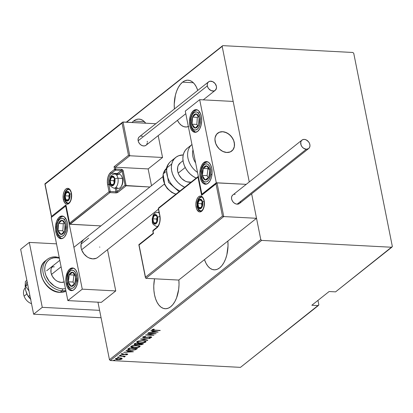 <?xml version="1.0" encoding="UTF-8"?>
<svg xmlns="http://www.w3.org/2000/svg" width="413" height="413" viewBox="0 0 413 413"><rect width="100%" height="100%" fill="white"/><g stroke="black" fill="none" stroke-linecap="round" stroke-linejoin="round"><path stroke-width="0.62" d="M133.575 121.066L144.359 121.634L133.575 121.066L132.062 122.475A23.433 12.596 93 0 1 133.575 121.066A23.433 12.596 93 0 1 139.088 119.089A23.433 12.596 93 0 1 145.712 123.193L143.234 120.668L140.9 119.434L138.448 119.083L135.975 119.636L133.575 121.066M182.572 82.172L193.361 82.739L182.572 82.172L180.336 84.428L178.349 87.417L176.692 91.025L175.422 95.119L174.234 104.117L174.384 108.98A23.433 12.596 93 0 1 182.572 82.172A23.433 12.596 93 0 1 188.085 80.194A23.433 12.596 93 0 1 197.765 90.421L196.201 86.678L194.363 83.849L192.236 81.774L189.903 80.54L187.45 80.189L184.978 80.742L182.572 82.172M188.364 126.59A23.433 12.596 93 0 1 185.623 126.998A23.433 12.596 93 0 1 177.425 120.348L179.345 123.348L181.477 125.418L183.811 126.657L186.258 127.003L188.736 126.45M219.675 267.856A23.433 12.596 93 0 1 214.166 269.834A23.433 12.596 93 0 1 204.481 259.607L206.051 263.349L207.889 266.178L210.016 268.254L212.349 269.488L214.801 269.834L217.274 269.286L219.675 267.856L221.915 265.6L223.903 262.611L225.56 259.003L226.83 254.904L228.017 245.911L227.868 241.047A23.433 12.596 93 0 1 219.675 267.856M170.677 306.751A23.433 12.596 93 0 1 165.164 308.728A23.433 12.596 93 0 1 154.534 278.796L153.775 285.842L153.899 290.401L154.508 294.763L155.572 298.759L157.048 302.244L158.886 305.073L161.018 307.148L163.352 308.382L165.799 308.728L168.277 308.181L170.677 306.751L172.913 304.495L174.9 301.505L176.563 297.897L178.659 289.379L179.02 284.805L178.865 279.937A23.433 12.596 93 0 1 170.677 306.751M318.851 304.851L317.958 300.385L318.851 304.851L318.289 305.594L240.464 367.363L110.333 360.518L261.656 240.407L391.787 247.253L335.583 291.867L329.125 291.526L311.83 305.253L318.289 305.594L311.83 305.253L329.125 291.526L335.583 291.867L392.35 246.509L353.74 53.298L352.867 52.482L222.736 45.637L126.311 122.171L222.736 45.637L222.173 46.375L249.261 181.937L222.173 46.375L126.662 122.191L222.736 45.637L352.867 52.482L353.74 53.298L392.35 246.509L391.787 247.253L261.656 240.407L110.333 360.518L240.464 367.363L318.851 304.851M251.636 193.831L260.784 239.592L109.46 359.702L97.964 302.182L109.46 359.702L110.333 360.518L109.46 359.702L260.784 239.592L261.656 240.407L260.784 239.592L251.636 193.831L256.525 218.296L178.705 280.066L145.934 278.341L178.705 280.066L256.525 218.296L223.753 216.572L256.525 218.296L251.636 193.831M121.969 358.365L121.949 359L121.794 358.262L119.93 357.906L115.79 358.546L115.418 359.129L116.239 359.568L119.434 359.708L122.145 358.778L121.794 358.262L119.93 357.906L115.619 358.665L115.392 359.052M124.664 356.842L124.199 356.104L125.402 356.166L119.021 356.052L123.306 356.342L124.199 357.033L124.767 356.672L124.241 356.326L125.402 356.166L119.285 355.846L123.126 356.311L124.199 357.033L124.762 356.656M127.648 354.478L126.621 353.936L122.723 354.493L122.072 353.781L122.14 354.122L123.239 353.796L122.847 353.626L121.381 354.091L122.496 354.7L125.717 353.951L126.347 353.926L126.905 354.431L125.846 354.726L126.192 354.896L127.648 354.478L127.503 354.08L126.373 353.926L122.418 354.462L122.067 354.199L123.239 353.796L122.847 353.626L121.267 354.225L123.002 354.71L126.636 354.168L126.905 354.431L125.846 354.726L126.192 354.896L127.762 354.282M128.185 348.784L127.762 349.413L128.381 349.842L132.48 350.224L135.629 349.703L137.483 348.484L129.114 348.045L127.762 349.398L130.735 350.209L135.629 349.703L137.483 348.484L129.114 348.045L128.185 348.784M134.261 343.957C133.905 344.509 134.385 344.798 135.691 344.834L138.422 344.473L138.345 344.07L138.422 344.473L139.873 344.834L142.867 344.21L142.769 343.73L142.867 344.21L143.435 343.761L135.061 343.322L134.049 344.323L135.691 344.834L138.422 344.473L141.478 344.757L143.435 343.761L135.061 343.322L134.049 344.308M140.492 339.011L147.508 340.529L147.792 340.307L142.072 339.119L150.162 338.423L140.492 339.011L147.508 340.529L147.792 340.307L142.072 339.119L150.162 338.423L140.492 339.011M147.544 333.415L154.126 333.761L145.536 335.005L153.91 335.449L147.57 334.897L156.171 333.652L147.802 333.208L154.126 333.761L145.536 335.005L153.91 335.449L147.57 334.897L156.171 333.652L147.544 333.415M152.103 329.615C152.067 330.137 152.815 330.374 154.333 330.323L160.249 330.415L153.321 330.013L152.877 329.75L154.276 329.249L153.791 329.089L152.041 329.667L152.66 330.183L159.991 330.622L154.679 330.121L152.939 329.677L154.276 329.249L153.791 329.089L151.958 329.858M158.179 332.057L151.101 330.591L150.817 330.813L153.084 331.288L151.829 332.284L148.448 332.697L158.179 332.057L151.101 330.591L150.817 330.813L153.084 331.288L151.829 332.284L148.448 332.697L158.179 332.057M142.805 336.993L144.225 337.782L150.095 336.786L150.771 337.39L149.139 337.782L149.408 337.999L151.602 337.462L151.509 337.008L151.602 337.462L150.358 336.791L144.498 337.581L143.585 336.657L143.657 337.044L145.706 336.595L142.805 336.993L142.8 337.452L144.044 337.772L150.136 336.998L150.853 337.307L149.139 337.782L149.408 337.999L151.726 337.313L151.21 336.905L149.666 336.791L144.235 337.555L143.657 337.044L145.706 336.595L145.536 336.373L143.363 336.724L142.65 337.271M142.898 340.617L138.252 341.05L136.977 341.618L136.755 342.248L137.937 342.836L139.831 343.079L144.519 342.645L145.799 342.062L145.995 341.437L143.239 340.637L136.977 341.618L136.698 342.114L139.831 343.079L145.799 342.062L146.063 341.587L142.898 340.617M136.946 345.335L132.305 345.769L130.745 346.827L131.489 347.405L133.538 347.782L138.572 347.369L139.852 346.786L140.048 346.161L136.946 345.335L131.024 346.342L130.751 346.837L133.884 347.803L139.852 346.786L140.11 346.311L136.946 345.335M133.409 351.716L126.332 350.25L126.048 350.477L128.319 350.947L127.059 351.943L123.678 352.356L133.347 351.768L126.332 350.25L126.048 350.477L128.319 350.947L127.059 351.943L123.678 352.356L133.409 351.716M120.844 355.108L119.946 355.448L121.195 355.402L120.844 355.108L119.889 355.278L121.283 355.35M118.448 357.008L117.555 357.348L118.799 357.302L118.448 357.008L117.493 357.178L118.887 357.25M114.571 360.084L113.673 360.43L114.922 360.379L114.571 360.084L113.611 360.255L115.01 360.327M152.536 329.662L152.16 329.569M153.197 329.213L153.259 329.528L153.197 329.213M152.862 329.29L152.939 329.677L152.862 329.29M152.769 329.285L152.939 329.677M152.753 331.907L152.263 331.938L152.753 331.907M153.027 330.994L153.084 331.288L153.027 330.994M152.712 331.706L153.491 331.087L152.712 331.706L152.82 332.222L152.712 331.706M156.532 332L152.82 332.222L153.755 331.143L153.812 331.438L156.532 332L156.475 331.706L156.532 332L152.82 332.222L153.812 331.438L156.532 332M143.44 336.698L143.657 337.044M151.447 336.977L150.859 337.22M150.76 336.719L150.771 337.39M143.538 337.209L142.8 336.998M142.697 336.936L143.765 337.235M150.776 337.245L151.494 336.941M147.451 340.235L147.508 340.529L147.451 340.235M145.897 341.329L145.799 342.062L145.696 341.546L145.061 341.902M144.844 340.823L145.149 341.618L144.483 342.289L140.095 342.873C138.226 342.836 137.472 342.429 137.844 341.659L142.64 340.818C144.498 340.864 145.262 341.267 144.932 342.031L139.831 343.079L136.76 341.845M144.798 342.005L145.923 341.293M136.791 341.871L137.834 342.315M137.534 341.654L137.663 341.205M144.927 340.895L145.051 341.164M137.601 341.267L137.606 342.088L137.756 341.21L137.844 341.659L142.599 340.601L144.948 341.339L144.932 342.031M142.722 343.724L142.175 344.034M134.948 344.251L134.179 344.029M134.055 343.952L135.206 344.282M141.798 344.153L142.764 343.693M134.855 343.776L135.211 343.327L134.958 344.292L135.175 343.358L135.278 343.874L135.619 343.353L138.773 343.735L137.957 344.303L135.949 344.628L134.958 344.292L135.66 343.575L138.732 343.513L137.483 344.473L135.949 344.628L134.958 344.297M139.052 343.802L139.155 344.318L139.382 343.549L139.455 343.921L139.589 343.559L142.315 343.921L140.115 344.628L139.635 343.781L142.273 343.699L141.716 344.365L140.596 344.628L139.233 344.427L139.455 343.921M139.95 346.053L139.852 346.786L139.749 346.27L139.109 346.626M138.892 345.542L139.196 346.342L138.531 347.008L134.142 347.596C132.274 347.555 131.525 347.152 131.897 346.378L136.693 345.542C138.551 345.583 139.31 345.986 138.98 346.75L134.142 347.596L130.813 346.569M138.851 346.729L139.971 346.017M136.842 344.819L136.491 344.803M130.838 346.595L131.886 347.039M131.587 346.378L131.711 345.929M138.974 345.614L139.098 345.887M131.654 345.991L131.659 346.806L131.809 345.929L131.897 346.378L136.646 345.325L138.835 345.96L139.196 346.331L138.98 346.75M135.727 349.104L136.775 348.448L136.879 348.964L136.775 348.448L135.526 349.181M135.536 349.253L135.629 349.703L135.536 349.253M128.768 349.46L127.844 349.119M127.736 349.026L129.001 349.512M128.639 348.908L128.717 349.352L129.667 348.071L136.367 348.644L134.989 349.537L130.993 350.002L128.711 349.269L128.608 348.794M128.608 348.748L129.259 348.051L128.608 348.748L128.711 349.269L129.362 348.572L129.259 348.051L129.362 348.572L129.713 348.293L136.367 348.644L134.989 349.537L132.94 349.976L130.178 349.935L128.711 349.269M127.989 351.571L127.493 351.597L127.989 351.571M128.257 350.652L128.319 350.947L128.257 350.652M127.947 351.365L128.727 350.745L127.947 351.365L128.051 351.886L127.947 351.365M131.762 351.659L128.051 351.886L128.985 350.802L129.047 351.096L131.762 351.659L131.706 351.365L131.762 351.659L128.051 351.886L129.047 351.096L131.762 351.659M126.858 353.812L126.905 354.431M122.393 354.184L121.277 353.569M121.959 353.745L122.14 354.122M121.422 354.013L122.114 354.163M120.25 355.144L120.328 355.516L120.25 355.144M119.889 355.278L120.328 355.516M124.561 356.326L124.096 356.517L124.199 357.033L123.988 356.481L124.468 356.383M123.885 356.068L123.957 356.77M123.074 356.047L123.126 356.311L123.074 356.047M117.86 357.044L117.932 357.415L117.86 357.044M117.493 357.178L117.932 357.415M115.619 358.665C115.279 359.351 115.945 359.713 117.602 359.754L120.09 359.625L121.949 359L121.794 358.262M121.949 359L121.845 358.479L121.36 358.752M116.213 359.067L115.49 358.783M121.035 358.866L122.041 358.257M115.444 358.752L116.549 359.134M116.44 358.794L116.105 358.541M121.102 357.942L121.2 358.959L117.86 359.547L116.29 358.319L116.368 358.706L119.625 357.895L121.2 358.959L120.126 359.372L117.669 359.537L116.213 359.057L117.07 358.376L119.269 358.097L120.994 358.35L121.2 358.959M116.099 358.391L116.198 359.016L116.368 358.706M113.978 360.126L114.055 360.497L113.978 360.126M113.611 360.255L114.055 360.497M137.715 342.284L137.844 341.659M131.762 347.003L131.897 346.378M158.463 209.21L97.767 257.387A11.363 8.658 -128.4 0 1 92.78 258.879L88.96 257.893L87.112 256.845L83.901 253.84L81.722 250.02L81.134 247.986L81.072 244.047L81.593 242.297L83.663 239.571M81.056 244.109L88.63 238.1L81.056 244.109M59.487 216.97A11.363 6.107 93 0 1 62.162 216.009A11.363 6.107 93 0 1 67.644 225.178A11.363 6.107 93 0 1 63.638 237.749L61.274 238.709L58.956 237.94L57.923 236.933L56.318 233.872L55.507 229.819L55.621 225.39L56.638 221.265L58.403 218.064L59.487 216.97L61.852 216.009L64.175 216.779L66.095 219.153L67.329 222.783L67.624 224.899L67.51 229.323L66.493 233.453L64.727 236.654L63.638 237.749A11.363 6.107 93 0 1 60.969 238.704A11.363 6.107 93 0 1 55.487 229.54A11.363 6.107 93 0 1 59.487 216.97L60.856 217.042L59.487 216.97M69.869 268.909A11.363 6.107 93 0 1 72.538 267.949A11.363 6.107 93 0 1 78.021 277.118A11.363 6.107 93 0 1 74.02 289.683L71.656 290.644L69.332 289.88L67.412 287.5L66.694 285.811L65.884 281.759L65.997 277.329L67.82 271.449L69.869 268.909L72.234 267.949L73.421 268.12L75.584 269.72L77.19 272.781L78 276.834L77.489 283.406L76.064 287.143L74.02 289.683A11.363 6.107 93 0 1 71.346 290.644A11.363 6.107 93 0 1 65.863 281.48A11.363 6.107 93 0 1 69.869 268.909L71.232 268.982L69.869 268.909M82.264 289.162L65.657 206.056L51.243 217.496L67.851 300.597L82.264 289.162L67.851 300.597L101.34 302.362L115.754 290.922L107.509 249.659L115.754 290.922L82.264 289.162L115.754 290.922L101.34 302.362L67.851 300.597L51.243 217.496L65.657 206.056L82.264 289.162M66.003 206.077L65.657 206.056L66.003 206.077M99.683 246.953L99.781 247.222M97.747 257.407L96.286 258.28L92.78 258.879A11.363 8.658 -128.4 0 1 82.156 251.037A11.363 8.658 -128.4 0 1 83.643 239.592M222.659 131.716A11.363 8.658 -128.4 0 1 233.278 139.553A11.363 8.658 -128.4 0 1 231.796 151.003A11.363 8.658 -128.4 0 1 226.809 152.49L230.309 151.891L232.968 149.805L234.367 146.543L234.522 144.622L233.712 140.57L232.777 138.592L230.031 135.113L226.479 132.697L222.659 131.716L219.153 132.315L216.5 134.401L215.096 137.663L214.941 139.584L215.751 143.636L216.686 145.613L219.432 149.093L222.989 151.509L226.809 152.49A11.363 8.658 -128.4 0 1 216.185 144.653A11.363 8.658 -128.4 0 1 217.666 133.203A11.363 8.658 -128.4 0 1 222.659 131.716M203.893 162.521L205.261 162.593L203.893 162.521L206.257 161.56L208.58 162.33L210.501 164.71L211.735 168.334L212.091 172.66L211.513 177.022L210.093 180.755L208.049 183.3A11.363 6.107 93 0 1 205.375 184.255A11.363 6.107 93 0 1 199.892 175.091A11.363 6.107 93 0 1 203.893 162.521A11.363 6.107 93 0 1 206.567 161.566A11.363 6.107 93 0 1 212.05 170.729A11.363 6.107 93 0 1 208.049 183.3L205.684 184.26L203.361 183.491L201.441 181.116L200.207 177.487L199.851 173.161L200.429 168.803L201.849 165.066L203.893 162.521M193.516 110.586L194.879 110.653L193.516 110.586L195.881 109.626L198.199 110.39L200.124 112.77L201.358 116.394L201.714 120.72L201.136 125.082L199.716 128.82L197.667 131.36A11.363 6.107 93 0 1 194.998 132.32A11.363 6.107 93 0 1 189.51 123.151A11.363 6.107 93 0 1 193.516 110.586A11.363 6.107 93 0 1 196.19 109.626A11.363 6.107 93 0 1 201.673 118.789A11.363 6.107 93 0 1 197.667 131.36L195.303 132.32L192.985 131.551L191.059 129.176L189.83 125.547L189.474 121.226L190.047 116.864L191.467 113.126L193.516 110.586M185.272 111.107L201.88 194.213L216.288 182.773L199.685 99.672L185.272 111.107L199.685 99.672L233.175 101.433L199.685 99.672L216.288 182.773L246.225 184.348L216.288 182.773L201.88 194.213L185.272 111.107M202.375 194.239L201.88 194.213L202.375 194.239M31.522 303.674A9.943 7.573 -128.4 0 1 24.109 296.157A9.943 7.573 51.6 0 0 31.522 303.674M61.098 266.798L51.491 274.423L61.098 266.798M26.866 293.968L24.109 296.157L26.866 293.968M215.653 143.373L215.653 143.373A11.363 8.658 -128.4 0 1 217.666 133.203A11.363 8.658 -128.4 0 1 233.81 140.833A11.363 8.658 -128.4 0 1 231.796 151.003A11.363 8.658 -128.4 0 1 215.653 143.373L217.749 147.224L219.226 148.892L222.741 151.39L226.561 152.474L230.103 151.979L231.595 151.153L232.829 149.981L234.321 146.78L234.352 142.872L233.81 140.833L231.714 136.982L228.554 133.905L224.817 132.083L222.901 131.732L219.36 132.227L216.639 134.225L215.147 137.421L214.941 139.326L215.653 143.373M185.241 167.513L178.184 173.114L185.241 167.513M164.405 184.048L81.629 249.757L164.405 184.048M25.25 287.825A9.943 7.573 51.6 0 0 24.109 296.157A9.943 7.573 -128.4 0 1 25.25 287.825M196.123 207.202A7.955 4.275 -87 0 0 201.616 211.27A7.955 4.275 -87 0 0 204.198 200.795A0.852 0.31 168.7 0 0 204.079 201.007A0.852 0.31 -11.3 0 1 204.198 200.795L204.321 205.375L203.046 209.494L201.616 211.27L199.959 211.946L199.128 211.828L196.991 209.742L196.123 207.202L195.876 204.177L196.712 199.732L197.951 197.491L198.71 196.727L200.362 196.056L201.988 196.593L202.711 197.295L204.198 200.795A7.955 4.275 -87 0 0 198.71 196.727A7.955 4.275 -87 0 0 196.123 207.202A0.852 0.31 -11.3 0 1 197.275 206.898A0.852 0.31 168.7 0 0 196.123 207.202M200.847 211.12A7.104 3.815 93 0 1 197.275 206.898A7.104 3.815 93 0 1 201.25 196.944C202.411 196.96 203.356 198.312 204.079 201.002C204.414 207.089 203.222 210.465 200.506 211.131A7.104 3.815 93 0 1 197.275 206.898L197.275 206.898A7.104 3.815 93 0 1 200.909 196.955M198.4 206.959L198.4 206.959A2.272 0.821 -11.3 0 1 197.977 206.892M202.303 194.322L201.601 195.334L217.006 182.809L223.753 216.572L145.934 278.341L223.753 216.572L217.006 182.809L246.225 184.348L216.711 182.882L216.014 183.893L201.601 195.334L197.972 177.156L158.484 208.498L159.883 215.514L160.177 219.081L159.702 222.679L158.53 225.761L156.842 227.857L152.949 230.944L153.466 233.541L139.057 244.981L145.49 277.185L222.447 216.097L216.014 183.893L222.447 216.097L145.49 277.185L138.954 244.604M138.887 244.816L153.466 233.541L152.949 230.944L156.842 227.857A9.375 5.039 -87 0 0 159.883 215.514L158.484 208.498A0.852 0.65 -128.4 0 1 158.669 207.868A0.852 0.65 51.6 0 0 158.484 208.498L197.972 177.156L198.374 176.372L197.972 177.156L201.601 195.334L202.009 194.554M145.438 277.619L145.505 277.99M153.259 233.247L153.466 233.541L153.259 233.247M222.726 216.267L223.077 216.417L222.726 216.267M223.433 216.526L223.077 216.417L223.433 216.526M153.233 231.326L152.949 230.944A0.852 0.31 168.7 0 0 152.831 231.151L153.259 233.299M152.949 230.944L153.512 230.206L153.135 230.315A0.852 0.65 51.6 0 0 152.949 230.944M216.417 183.114L216.711 182.882M152.831 231.151L153.135 230.315L157.028 227.227A0.852 0.65 51.6 0 0 156.842 227.857A0.852 0.65 -128.4 0 1 157.399 227.114M198.514 176.243L158.669 207.868A0.852 0.65 -128.4 0 1 159.046 207.76M68.062 203.387A7.104 3.815 93 0 1 64.49 199.164L64.49 199.164A7.104 3.815 93 0 1 68.465 189.216C69.627 189.226 70.571 190.579 71.294 193.269C71.625 199.36 70.437 202.737 67.717 203.397A7.104 3.815 93 0 1 64.49 199.164A0.852 0.31 168.7 0 0 63.339 199.474A7.955 4.275 -87 0 0 68.826 203.542A7.955 4.275 -87 0 0 71.408 193.067L71.661 196.092L70.824 200.537L68.826 203.542L67.174 204.213L66.338 204.094L64.826 202.974L63.339 199.474L63.21 194.89L63.922 192.004L65.161 189.763L65.92 188.999L67.577 188.323L69.198 188.86L69.921 189.567L71.408 193.067A0.852 0.31 168.7 0 0 71.294 193.274A0.852 0.31 -11.3 0 1 71.408 193.067A7.955 4.275 -87 0 0 65.92 188.999A7.955 4.275 -87 0 0 63.339 199.474A0.852 0.31 -11.3 0 1 64.49 199.164A7.104 3.815 93 0 1 68.124 189.226M65.615 199.226L65.615 199.226A2.272 0.821 -11.3 0 1 65.187 199.164M69.58 223.918L69.565 223.113L109.053 191.771A0.852 0.31 168.7 0 1 110.204 191.462L108.805 184.451A0.852 0.31 168.7 0 0 107.654 184.756A0.852 0.31 -11.3 0 1 108.805 184.451L109.915 184.513L108.805 184.451A8.523 4.579 93 0 1 111.567 173.228A0.852 0.65 -128.4 0 1 110.694 172.412A0.852 0.65 51.6 0 0 111.567 173.228L117.313 173.532L111.567 173.228L115.459 170.141A0.852 0.65 -128.4 0 1 114.587 169.325L115.459 170.141L115.738 169.02A0.852 0.459 93 0 1 115.459 170.141L121.2 170.445A0.852 0.65 -128.4 0 1 122.072 171.261A0.852 0.31 -11.3 0 1 123.224 170.956L126.182 185.757L125.154 185.452L122.072 171.261L125.154 185.452L149.888 187.001L126.182 185.757L117.968 192.277A1.704 0.614 168.7 0 1 115.666 192.886L109.925 192.587A0.852 0.459 -87 0 0 110.204 191.462L108.805 184.451A8.523 4.579 93 0 1 111.567 173.228L115.459 170.141L121.2 170.445A0.852 0.459 -87 0 0 121.479 169.32L115.738 169.02L114.587 169.325A0.852 0.31 -11.3 0 1 115.738 169.02L115.372 167.203L114.071 166.728L115.372 167.203L129.785 155.763L128.479 155.288L114.071 166.728L114.587 169.325L110.694 172.412A9.375 5.039 -87 0 0 107.654 184.756L109.053 191.771A0.852 0.31 -11.3 0 1 110.204 191.462L115.945 191.766A0.852 0.459 93 0 1 115.666 192.886A0.852 0.459 -87 0 0 115.945 191.766A0.852 0.31 -11.3 0 0 117.096 191.462A0.852 0.65 51.6 0 0 117.968 192.277A0.852 0.65 -128.4 0 1 117.096 191.462L124.876 185.282L117.096 191.462L116.466 188.307L117.096 191.462A0.852 0.31 -11.3 0 1 115.945 191.766L115.242 188.24L115.945 191.766L110.204 191.462A0.852 0.459 93 0 1 109.925 192.587A0.852 0.65 -128.4 0 1 109.053 191.771A0.852 0.65 51.6 0 0 109.925 192.587L69.756 224.171L100.891 225.896L70.009 224.274L109.925 192.587L115.666 192.886L117.529 192.535L126.182 185.757L122.997 170.352L121.479 169.32L115.738 169.02L115.372 167.203L148.148 168.922L162.557 157.487L158.189 135.619L162.557 157.487L148.148 168.922L115.372 167.203L129.785 155.763L162.557 157.487L129.785 155.763L123.038 122L155.809 123.724L122.744 122.072L122.047 123.084L45.089 184.172L51.522 216.376L65.935 204.936L69.565 223.113L109.053 191.771L107.654 184.756L107.359 181.188L107.834 177.59L109.006 174.508L110.694 172.412L114.587 169.325L114.071 166.728L128.479 155.288L122.047 123.084L128.479 155.288L129.785 155.763L123.038 122L122.449 122.305L122.744 122.072M148.148 168.922L151.504 185.721L148.148 168.922M117.313 173.532A8.523 4.579 -87 0 0 116.714 174.1A8.523 4.579 93 0 1 117.313 173.532L121.2 170.445L117.313 173.532A0.852 0.65 -128.4 0 1 118.128 174.172A0.852 0.65 51.6 0 0 117.313 173.532M122.072 171.261L118.386 174.188L122.072 171.261A0.852 0.65 -128.4 0 0 121.2 170.445A0.852 0.459 93 0 0 121.479 169.32A1.704 1.301 51.6 0 1 123.224 170.956A0.852 0.31 168.7 0 0 122.072 171.261M44.986 183.79L45.089 184.172L122.047 123.084L122.449 122.305M51.537 217.176L44.919 184.007M69.513 223.547L65.935 204.936L65.884 205.369L65.935 204.936L51.522 216.376L51.47 216.804M65.884 205.369L65.946 205.741L65.884 205.369M114.205 178.53L113.89 177.549A4.259 2.292 93 0 1 114.571 179.268L113.89 177.549L112.816 176.749L112.217 176.774L111.097 177.662L110.328 179.443L110.121 181.632L110.524 183.646L111.433 184.952L112.599 185.189L113.72 184.301L114.489 182.525L114.571 179.268A4.259 2.292 93 0 1 114.669 181.446A4.259 2.292 93 0 1 113.188 184.879A4.259 2.292 93 0 1 110.927 184.415A4.259 2.292 93 0 1 110.147 180.522A4.259 2.292 93 0 1 111.629 177.089L110.147 180.522L110.927 184.415L113.188 184.879L114.669 181.446L114.442 179.505L114.669 181.446L113.188 184.879L110.927 184.415L110.147 180.522L111.629 177.089A4.259 2.292 93 0 1 113.89 177.549L111.629 177.089L113.89 177.549L114.205 178.53M114.293 188.163A7.104 3.815 -87 0 0 117.927 178.225A7.104 3.815 93 0 1 113.947 188.173L118.397 188.411A7.104 3.815 -87 0 0 122.377 178.457L117.927 178.225A2.272 0.821 168.7 0 0 114.86 179.036A4.827 2.597 93 0 1 113.291 185.396A4.827 2.597 93 0 1 109.956 182.928L109.806 181.09L110.312 178.39L111.525 176.568L113.038 176.232L113.957 176.914L114.86 179.036L114.938 181.818L114.164 184.317L112.795 185.69L111.778 185.731L110.86 185.05L109.956 182.928A2.272 0.821 168.7 0 0 109.646 183.48A2.272 0.821 -11.3 0 1 109.956 182.928A4.827 2.597 93 0 1 111.525 176.568A4.827 2.597 93 0 1 114.86 179.036A2.272 0.821 -11.3 0 1 117.927 178.225L122.377 178.457L122.697 178.891A6.133 3.299 -87 0 0 121.933 176.749L121.489 175.979A7.104 3.815 93 0 1 122.377 178.457A7.104 3.815 -87 0 0 119.145 174.224L114.695 173.992A7.104 3.815 93 0 1 117.927 178.225A7.104 3.815 -87 0 0 114.355 174.002M116.848 175.442A7.104 3.815 93 0 1 121.489 175.979M110.648 183.94A2.272 0.821 -11.3 0 1 110.219 183.878M121.923 176.733L122.697 178.891L122.888 181.224L122.248 184.652L121.293 186.382M120.911 186.908L121.437 186.191A6.133 3.299 -87 0 0 122.697 178.891L122.377 178.457A7.104 3.815 93 0 1 120.911 186.908A7.104 3.815 93 0 1 116.244 186.96M114.38 179.216L113.735 180.708L114.184 182.944L113.735 180.708L110.147 180.522L113.735 180.708L114.38 179.216M113.384 184.544L110.927 184.415L113.384 184.544M156.925 216.835L156.61 215.854A4.259 2.292 93 0 1 157.291 217.568L156.61 215.854L155.536 215.054L154.348 215.39L153.817 215.968L153.047 217.744L152.836 219.938L153.238 221.951L154.147 223.252L155.319 223.495L156.439 222.607L157.208 220.826L157.291 217.568A4.259 2.292 93 0 1 157.389 219.747A4.259 2.292 93 0 1 155.907 223.18A4.259 2.292 93 0 1 153.646 222.721A4.259 2.292 93 0 1 152.867 218.823A4.259 2.292 93 0 1 154.348 215.39L152.867 218.823L153.646 222.721L155.907 223.18L157.389 219.747L157.157 217.811L157.389 219.747L155.907 223.18L153.646 222.721L152.867 218.823L154.348 215.39A4.259 2.292 93 0 1 156.61 215.854L154.348 215.39L156.61 215.854L156.925 216.835M159.903 216.551A2.272 0.821 168.7 0 0 157.575 217.341A4.827 2.597 93 0 1 156.011 223.701A4.827 2.597 93 0 1 152.676 221.234L152.598 218.451L153.373 215.953L154.245 214.874L155.753 214.533L157.054 215.803L157.575 217.341L157.73 219.179L157.224 221.879L156.011 223.701L155.004 224.109L153.579 223.356L152.676 221.234A2.272 0.821 168.7 0 0 152.366 221.786A2.272 0.821 -11.3 0 1 152.676 221.234A4.827 2.597 93 0 1 154.245 214.874A4.827 2.597 93 0 1 157.575 217.341A2.272 0.821 -11.3 0 1 159.821 216.557M158.081 226.066A7.104 3.815 93 0 1 156.666 226.479C153.455 225.039 152.02 223.469 152.361 221.776L152.196 218.911L153.264 215.018L154.89 213.082L157.415 212.297A7.104 3.815 93 0 1 159.299 213.382A7.104 3.815 -87 0 0 157.074 212.308M153.368 222.24A2.272 0.821 -11.3 0 1 152.939 222.179M157.1 217.522L156.455 219.014L156.899 221.249L156.455 219.014L152.867 218.823L156.455 219.014L157.1 217.522M156.104 222.85L153.646 222.721L156.104 222.85M201.957 201.549L201.642 200.568A4.259 2.292 93 0 1 202.324 202.282L201.141 200.031L199.969 199.794L198.849 200.682L198.08 202.458L197.873 204.652L198.276 206.665L199.185 207.966L200.351 208.209L201.472 207.321L202.241 205.54L202.324 202.282A4.259 2.292 93 0 1 202.422 204.461A4.259 2.292 93 0 1 200.94 207.894A4.259 2.292 93 0 1 198.679 207.434A4.259 2.292 93 0 1 197.899 203.537A4.259 2.292 93 0 1 199.381 200.104L197.899 203.537L198.679 207.434L200.94 207.894L202.422 204.461L202.194 202.525L202.422 204.461L200.94 207.894L198.679 207.434L197.899 203.537L199.381 200.104A4.259 2.292 93 0 1 201.642 200.568L199.381 200.104L201.642 200.568L201.957 201.549M197.713 205.948A4.827 2.597 93 0 1 199.278 199.587A4.827 2.597 93 0 1 202.613 202.055A2.272 0.821 -11.3 0 1 204.151 201.399A2.272 0.821 168.7 0 0 202.613 202.055L202.69 204.838L201.916 207.336L201.043 208.415L199.536 208.751L198.612 208.069L197.713 205.948L197.559 204.11L198.064 201.41L199.278 199.587L200.79 199.247L201.709 199.928L202.613 202.055A4.827 2.597 93 0 1 201.043 208.415A4.827 2.597 93 0 1 197.713 205.948A2.272 0.821 168.7 0 0 197.399 206.5A2.272 0.821 -11.3 0 1 197.713 205.948M202.133 202.236L201.487 203.728L201.936 205.963L201.487 203.728L197.899 203.537L201.487 203.728L202.133 202.236M201.136 207.563L198.679 207.434L201.136 207.563M69.172 193.816L68.857 192.835A4.259 2.292 93 0 1 69.534 194.554L68.857 192.835L67.784 192.035L67.18 192.06L66.065 192.948L65.295 194.73L65.084 196.918L65.486 198.932L66.395 200.238L67.567 200.475L68.687 199.587L69.637 196.733L69.534 194.554A4.259 2.292 93 0 1 69.637 196.733A4.259 2.292 93 0 1 68.155 200.166A4.259 2.292 93 0 1 65.889 199.701A4.259 2.292 93 0 1 65.115 195.808A4.259 2.292 93 0 1 66.596 192.375L65.115 195.808L65.889 199.701L68.155 200.166L69.637 196.733L69.405 194.791L69.637 196.733L68.155 200.166L65.889 199.701L65.115 195.808L66.596 192.375A4.259 2.292 93 0 1 68.857 192.835L66.596 192.375L68.857 192.835L69.172 193.816M64.924 198.214A4.827 2.597 93 0 1 66.493 191.854A4.827 2.597 93 0 1 69.823 194.322A2.272 0.821 -11.3 0 1 71.361 193.666A2.272 0.821 168.7 0 0 69.823 194.322L69.9 197.104L69.126 199.603L68.259 200.682L66.746 201.017L65.827 200.336L64.924 198.214L64.846 195.432L65.621 192.933L66.493 191.854L68 191.518L69.301 192.783L69.823 194.322A4.827 2.597 93 0 1 68.259 200.682A4.827 2.597 93 0 1 64.924 198.214A2.272 0.821 168.7 0 0 64.609 198.767A2.272 0.821 -11.3 0 1 64.924 198.214M69.348 194.502L68.703 195.994L69.147 198.23L68.703 195.994L65.115 195.808L68.703 195.994L69.348 194.502M68.352 199.83L65.889 199.701L68.352 199.83M68.615 280.05L68.274 281.795A7.104 3.815 93 0 1 68.217 278.14L68.878 278.305L68.615 280.05L68.878 278.305L68.217 278.14L68.114 279.993L68.682 283.426L69.312 284.779L71.057 286.297L73.039 285.935L74.727 283.798L75.667 280.453L75.61 276.798L74.572 273.814L72.827 272.296L70.845 272.657L69.157 274.795L68.217 278.14A7.104 3.815 93 0 1 69.157 274.795A7.104 3.815 93 0 1 72.827 272.296A7.104 3.815 93 0 1 75.61 276.798A7.104 3.815 93 0 1 74.727 283.798A7.104 3.815 93 0 1 71.057 286.297L74.727 283.798L75.326 280.319L75.61 276.798L72.827 272.296L69.157 274.795L68.878 278.305L69.157 274.795L72.827 272.296L75.61 276.798L75.326 280.319L74.727 283.798L71.057 286.297A7.104 3.815 93 0 1 68.274 281.795L71.057 286.297L68.274 281.795L68.615 280.05M76.71 280.778A9.091 4.884 93 0 1 70.809 288.259A9.091 4.884 93 0 1 67.174 277.815A2.272 0.258 -172.8 0 1 66.834 277.629A2.272 0.258 7.2 0 0 67.174 277.815L68.604 273.091L69.374 271.914L71.165 270.453L72.125 270.221L73.984 270.799L75.533 272.673L76.782 277.237L76.4 282.497L75.28 285.507L73.653 287.572L72.724 288.14L70.809 288.259L69.9 287.794L68.352 285.925L67.102 281.356L67.174 277.815A9.091 4.884 93 0 1 73.075 270.339A9.091 4.884 93 0 1 76.71 280.778A2.272 0.258 7.2 0 0 77.918 281.036A2.272 0.258 -172.8 0 1 76.71 280.778M73.06 282.048L74.335 284.113L73.06 282.048L68.274 281.795L73.06 282.048L73.942 275.048L69.157 274.795L73.942 275.048L73.06 282.048M74.464 274.691L73.942 275.048L74.464 274.691M202.638 173.666L202.303 175.406A7.104 3.815 93 0 1 202.246 171.756L202.907 171.916L202.638 173.666L202.907 171.916L202.246 171.756L202.143 173.605L202.711 177.043L203.341 178.395L205.085 179.908L207.068 179.552L208.756 177.414L209.696 174.069L209.639 170.414L208.601 167.425L206.856 165.912L204.874 166.269L203.186 168.411L202.246 171.756A7.104 3.815 93 0 1 203.186 168.411A7.104 3.815 93 0 1 206.856 165.912A7.104 3.815 93 0 1 209.639 170.414A7.104 3.815 93 0 1 208.756 177.414A7.104 3.815 93 0 1 205.085 179.908L208.756 177.414L209.355 173.935L209.639 170.414L206.856 165.912L203.186 168.411L202.907 171.916L203.186 168.411L206.856 165.912L209.639 170.414L209.355 173.935L208.756 177.414L205.085 179.908A7.104 3.815 93 0 1 202.303 175.406L205.085 179.908L202.303 175.406L202.638 173.666M206.242 184.188L203.655 182.613L202.071 180.274L201.105 177.414L200.863 171.245A2.272 0.258 7.2 0 0 201.203 171.431A9.091 4.884 93 0 1 207.104 163.951A9.091 4.884 93 0 1 210.738 174.389L209.308 179.118L208.544 180.295L206.748 181.756L205.793 181.988L203.929 181.41L202.38 179.536L201.131 174.973L201.513 169.712L203.397 165.53L205.194 164.069L207.104 163.951L208.013 164.41L209.561 166.284L210.811 170.848L210.738 174.389A2.272 0.258 7.2 0 0 211.946 174.653A2.272 0.258 -172.8 0 1 210.738 174.389A9.091 4.884 93 0 1 204.838 181.87A9.091 4.884 93 0 1 201.203 171.431A2.272 0.258 -172.8 0 1 200.863 171.245A2.272 0.258 -172.8 0 1 201.079 171.163M207.089 175.659L208.364 177.729L207.089 175.659L202.303 175.406L207.089 175.659L207.971 168.659L203.186 168.411L207.971 168.659L207.089 175.659M208.493 168.308L207.971 168.659L208.493 168.308M196.944 114.86L196.061 113.89A7.104 3.815 93 0 1 197.899 115.026L197.75 115.831L196.944 114.86L197.75 115.831L197.899 115.026L197.032 114.225L195.06 114.029L193.238 115.692L192.045 118.774L191.802 122.439L192.572 125.712L193.284 126.915L195.122 128.056L197.089 127.297L198.648 124.845L199.143 123.172L199.386 119.507L198.612 116.229L197.899 115.026A7.104 3.815 93 0 1 199.118 117.757A7.104 3.815 93 0 1 198.648 124.845A7.104 3.815 93 0 1 195.122 128.056A7.104 3.815 93 0 1 192.066 124.184A7.104 3.815 93 0 1 192.535 117.101L192.066 124.184L195.122 128.056L198.648 124.845L199.118 117.757L197.75 115.831L199.118 117.757L198.648 124.845L195.122 128.056L192.066 124.184L192.535 117.101A7.104 3.815 93 0 1 196.061 113.89L192.535 117.101L197.321 117.354L196.851 124.437L197.842 125.697L196.851 124.437L192.066 124.184L196.851 124.437L197.321 117.354L192.535 117.101L196.061 113.89L196.944 114.86M192.639 128.582A9.091 4.884 93 0 1 191.678 116.017A9.091 4.884 93 0 1 198.545 113.363A2.272 1.637 -38.3 0 1 199.68 112.011A2.272 1.637 141.7 0 0 198.545 113.363L200.222 117.395L200.486 120.864L200.006 124.349L198.854 127.318L197.207 129.321L195.313 130.054L194.363 129.899L192.639 128.582L191.369 126.104L190.698 121.081L191.178 117.597L192.329 114.628L193.981 112.625L195.876 111.892L196.825 112.047L198.545 113.363A9.091 4.884 93 0 1 199.505 125.929A9.091 4.884 93 0 1 192.639 128.582A2.272 1.637 141.7 0 0 192.763 130.085A2.272 1.637 -38.3 0 1 192.639 128.582M195.958 132.227A11.363 6.107 93 0 1 193.816 130.585A2.272 1.637 -38.3 0 1 192.763 130.085L194.239 131.489L195.865 132.248M198.255 116.497L197.321 117.354L198.255 116.497M62.915 221.249L62.033 220.274A7.104 3.815 93 0 1 63.87 221.414L63.721 222.22L62.915 221.249L63.721 222.22L63.87 221.414L62.033 220.274L60.071 221.032L58.507 223.485L58.016 225.157L57.763 226.98L58.037 230.573L59.26 233.304L61.093 234.445L63.06 233.686L63.922 232.638L65.115 229.561L65.357 225.89L64.583 222.617L63.87 221.414A7.104 3.815 93 0 1 65.089 224.145A7.104 3.815 93 0 1 64.619 231.228A7.104 3.815 93 0 1 61.093 234.445A7.104 3.815 93 0 1 58.037 230.573A7.104 3.815 93 0 1 58.507 223.485L58.037 230.573L61.093 234.445L64.619 231.228L65.089 224.145L63.721 222.22L65.089 224.145L64.619 231.228L61.093 234.445L58.037 230.573L58.507 223.485A7.104 3.815 93 0 1 62.033 220.274L58.507 223.485L63.292 223.738L62.822 230.821L63.814 232.08L62.822 230.821L58.037 230.573L62.822 230.821L63.292 223.738L58.507 223.485L62.033 220.274L62.915 221.249M58.61 234.966A9.091 4.884 93 0 1 57.65 222.406A9.091 4.884 93 0 1 64.516 219.747A2.272 1.637 -38.3 0 1 65.652 218.4A2.272 1.637 141.7 0 0 64.516 219.747L65.791 222.225L66.421 225.483L65.977 230.733L64.051 234.847L62.244 236.241L60.334 236.282L58.61 234.966L57.34 232.493L56.669 227.465L57.149 223.985L58.305 221.012L59.952 219.009L61.847 218.276L62.797 218.431L64.516 219.747A9.091 4.884 93 0 1 65.476 232.312A9.091 4.884 93 0 1 58.61 234.966A2.272 1.637 141.7 0 0 58.739 236.468A2.272 1.637 -38.3 0 1 58.61 234.966M61.935 238.616A11.363 6.107 93 0 1 59.787 236.969A2.272 1.637 -38.3 0 1 58.739 236.468L60.21 237.873L61.836 238.637M64.232 222.886L63.292 223.738L64.232 222.886M190.579 145.877A18.461 14.068 51.6 0 0 196.216 171.462M193 149.79A15.622 11.905 51.6 0 0 195.628 162.929M192.024 144.493L187.311 148.231A18.461 14.068 51.6 0 0 183.692 163.687A18.461 14.068 51.6 0 0 196.196 178.086L192.959 176.274L190.181 174.049L187.739 171.39L185.716 168.396L184.198 165.185L183.243 161.875L182.882 158.597L183.135 155.479L183.991 152.634L185.411 150.177L187.347 148.205M197.528 172.443A18.461 14.068 -128.4 0 1 191.957 144.55M179.954 190.971A18.461 14.068 -128.4 0 1 167.033 167.709A5.679 3.154 -166.8 0 0 166.279 168.84A5.679 3.154 13.2 0 1 167.033 167.709A18.461 14.068 51.6 0 0 179.954 190.971M176.01 194.105A15.622 11.905 -128.4 0 1 163.321 173.759A1.42 0.79 -166.8 0 0 163.13 174.054A1.42 0.79 13.2 0 1 163.321 173.759A15.622 11.905 51.6 0 0 176.01 194.105M180.522 162.701L178.318 165.298L177.714 167.002A11.363 8.658 -128.4 0 1 180.197 162.944L183.042 160.688M165.876 171.736L163.321 173.759L165.876 171.736M171.746 163.971L167.033 167.709L171.746 163.971A18.461 14.068 -128.4 0 1 175.783 157.384A18.461 14.068 -128.4 0 1 183.243 154.947L178.772 155.701L176.31 156.992L174.271 158.85L172.727 161.204L171.746 163.971A18.461 14.068 -128.4 0 0 184.668 187.234L180.791 184.972L178.08 182.649L175.721 179.903L173.806 176.852L172.407 173.605L171.581 170.29L171.359 167.038L171.746 163.971M175.783 157.384L171.075 161.122A18.461 14.068 51.6 0 0 167.033 167.709A18.461 14.068 -128.4 0 1 172.737 160.037M177.714 167.002L177.611 170.889L178.122 172.928L178.979 174.926L181.612 178.493L185.101 181.049L187.006 181.813L191.08 182.143A11.363 8.658 -128.4 0 1 180.982 177.822A11.363 8.658 -128.4 0 1 177.714 167.002M175.804 194.27L171.756 192.432L167.311 188.576L164.761 184.771L163.135 174.043L166.362 168.509A15.622 11.905 51.6 0 0 163.321 173.759M301.97 140.1L232.793 195.008A5.395 4.109 51.6 0 0 232.091 200.444A5.395 4.109 51.6 0 0 237.134 204.172L306.312 149.258A5.395 4.109 -128.4 0 1 301.263 145.536A5.395 4.109 -128.4 0 1 301.97 140.1A5.395 4.109 -128.4 0 1 304.34 139.393A5.395 4.109 -128.4 0 1 309.383 143.115A5.395 4.109 -128.4 0 1 308.681 148.551A5.395 4.109 -128.4 0 1 306.312 149.258L237.134 204.172A5.395 4.109 51.6 0 0 239.504 203.464L308.681 148.551M306.312 149.258L308.671 148.561L309.652 147.265L309.977 145.526L309.59 143.6L308.557 141.783L306.152 139.857L304.34 139.393L302.672 139.677L301.413 140.668L300.747 142.217L301.062 145.056L302.094 146.868L303.617 148.298L306.312 149.258M235.162 194.301L234.295 194.347M232.803 194.998L231.822 196.294L231.497 198.039L231.884 199.964L232.917 201.776L234.445 203.206L236.231 204.027L238.002 204.12L239.494 203.47M240.061 202.891L240.727 201.343M208.519 81.888L139.346 136.796A5.395 4.109 51.6 0 0 138.154 140.781L207.331 85.873A5.395 4.109 -128.4 0 1 208.519 81.888A5.395 4.109 -128.4 0 1 213.139 81.872A5.395 4.109 -128.4 0 1 216.422 86.353A5.395 4.109 -128.4 0 1 215.23 90.339A5.395 4.109 -128.4 0 1 210.609 90.354A5.395 4.109 -128.4 0 1 207.331 85.873L138.154 140.781A5.395 4.109 51.6 0 0 141.432 145.268A5.395 4.109 51.6 0 0 146.052 145.247L185.793 113.709M216.422 86.353L215.106 83.571L212.705 81.645L210.021 81.227L208.529 81.877L207.548 83.173L207.223 84.918L207.61 86.844L208.642 88.656L211.048 90.581L213.727 90.999L215.219 90.349L216.453 88.222L216.422 86.353M139.357 136.786L138.37 138.081L138.05 139.826L138.432 141.752L139.47 143.564L140.993 144.994L142.779 145.815L144.555 145.908L146.042 145.257M146.61 144.679L147.276 143.13M147.348 142.222L147.245 141.261M142.619 136.228L140.843 136.135M101.077 317.747L33.623 314.2L20.65 249.276L29.297 242.41L56.509 243.846L29.297 242.41L20.65 249.276L33.623 314.2L42.271 307.334L29.297 242.41L42.271 307.334L99.6 310.349L42.271 307.334L33.623 314.2L101.077 317.747M64.123 281.955A9.943 7.573 -128.4 0 1 61.248 282.404L64.314 281.878M65.822 290.442A18.461 14.068 -128.4 0 1 62.084 290.762L60.21 292.249L62.084 290.762A1.42 0.764 -87 0 0 62.544 288.894A17.041 12.984 -128.4 0 1 45.079 272.559A17.041 12.984 -128.4 0 1 56.318 257.733A1.42 0.764 -87 0 0 55.683 256.886C52.425 256.731 49.612 257.578 47.232 259.421A18.461 14.068 -128.4 0 1 55.337 257.005A18.461 14.068 51.6 0 0 45.786 260.81A18.461 14.068 51.6 0 0 45.409 279.183A18.461 14.068 51.6 0 0 62.084 290.762A18.461 14.068 -128.4 0 1 44.821 278.026A18.461 14.068 -128.4 0 1 47.232 259.421L45.358 260.908A18.461 14.068 51.6 0 0 42.952 279.513A18.461 14.068 51.6 0 0 60.21 292.249A1.42 0.764 93 0 1 59.864 292.373A1.42 0.764 -87 0 0 60.21 292.249A18.461 14.068 -128.4 0 1 43.535 280.67A18.461 14.068 -128.4 0 1 43.912 262.296M65.476 288.708L62.544 288.894L59.684 288.45L56.813 287.417L54.046 285.848L49.23 281.341L45.962 275.61L45.079 272.559L44.749 269.534L44.981 266.653L45.766 264.026L47.082 261.759L48.868 259.937L51.062 258.626L53.576 257.882L56.318 257.733A1.42 0.764 93 0 0 55.683 256.886A1.42 0.764 93 0 0 55.337 257.005A18.461 14.068 -128.4 0 1 56.008 257.056M60.21 292.249A18.461 14.068 51.6 0 0 65.982 291.248M56.318 257.733L59.384 258.233M53.272 265.513L51.46 267.898L51 269.426L51.057 272.874L52.389 276.385L54.795 279.431L56.292 280.623L57.908 281.542L61.248 282.404A9.943 7.573 -128.4 0 1 51.955 275.543A9.943 7.573 -128.4 0 1 53.251 265.523M62.544 288.894A1.42 0.764 93 0 1 62.084 290.762M54.299 266.855A9.943 7.573 51.6 0 0 51.842 267.149M30.665 299.213L28.394 296.513L29.855 295.352L28.394 296.513L26.726 293.674L25.565 290.071L25.167 285.858L25.394 281.521L26.86 280.355L25.394 281.521L25.167 285.858L25.565 290.071L27.614 295.347L30.588 299.136A14.202 10.821 51.6 0 0 30.619 299.167M30.903 299.435L27.47 295.089M27.614 295.347L27.738 295.543A14.202 10.821 51.6 0 0 30.588 299.136M28.982 290.969L25.565 286.168L27.686 284.485L25.565 286.168L27.113 281.63L25.565 286.168L28.982 290.969M73.901 247.32L162.799 176.759M59.802 260.324L46.654 270.763M138.845 244.739L145.464 277.835M153.295 233.195L138.887 244.635M202.148 194.42L216.562 182.98M157.028 227.227C159.516 224.739 160.43 220.903 159.764 215.715L158.365 208.704L158.669 207.868M44.919 183.826L122.594 122.171M51.496 217.026L44.878 183.93M69.539 223.769L65.904 205.586M114.695 173.992L112.171 174.776L110.545 176.712L109.476 180.605L109.646 183.475C109.3 185.169 110.736 186.733 113.947 188.173M157.415 212.297L159.098 212.385M156.666 226.479L157.725 226.536M201.709 197.047L199.923 197.796L199.056 198.612L197.641 201.338L197.228 203.624L197.868 208.069L198.782 209.628L200.971 211.079M68.925 189.314L67.138 190.063L66.271 190.878L64.856 193.604L64.443 195.891L65.084 200.341L65.997 201.895L68.186 203.346M73.395 268.109L70.664 269.405L68.837 271.558L67.613 274.211L66.834 277.634L67.082 283.803L68.042 286.658L69.632 288.997L72.213 290.576M200.863 171.245L201.637 167.823L202.866 165.174L204.693 163.021L207.424 161.726M197.047 109.786L194.296 111.092L192.484 113.239L190.863 117.246L190.367 120.555L190.734 125.5L191.735 128.428L192.768 130.09M63.019 216.169L60.267 217.481L58.455 219.628L56.834 223.634L56.338 226.944L56.705 231.889L57.706 234.816L58.744 236.479M179.056 191.689L168.53 182.278L166.279 168.834C167.028 165.685 168.623 163.114 171.075 161.122M203.242 99.858L215.23 90.339M45.358 260.908C34.005 268.873 45.249 292.445 59.875 292.373L65.987 291.263M55.672 256.886L59.235 257.49"/></g></svg>

